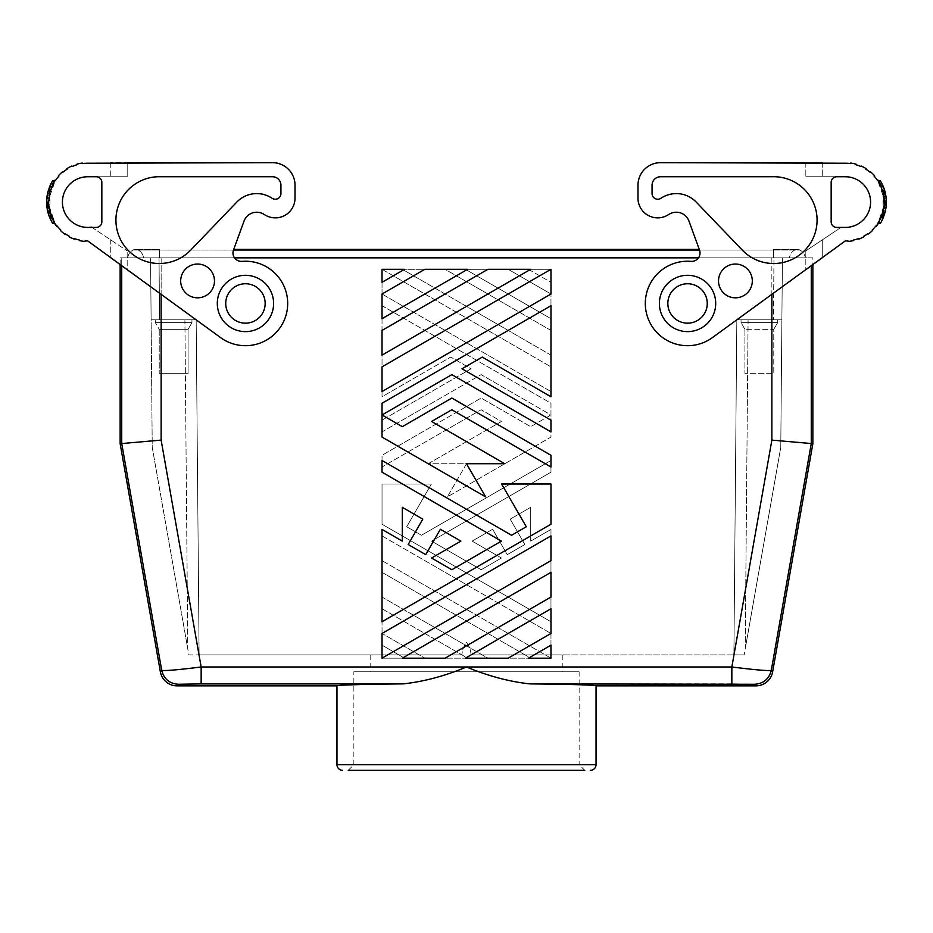 <?xml version="1.0" encoding="UTF-8"?>
<svg xmlns="http://www.w3.org/2000/svg" width="933" height="933" viewBox="0 0 933 933"><rect width="100%" height="100%" fill="white"/><g stroke="black" fill="none" stroke-linecap="round" stroke-linejoin="round"><path stroke-width="0.7" stroke-dasharray="4.67 3.5" d="M781.877 319.797L782.425 257.846L781.877 319.797L736.825 319.797L748.091 319.797L745.222 648.913L780.769 447.292L781.877 319.797L748.091 319.797L745.222 648.913L744.161 654.884L780.769 447.292L781.877 319.797L736.825 319.797L733.898 654.884L744.161 654.884L733.898 654.884L736.825 319.797L733.898 654.884L471.06 654.884C470.722 650.056 469.206 645.916 466.5 642.464C463.794 645.916 462.278 650.056 461.94 654.884C462.278 650.056 463.794 645.916 466.5 642.464C469.206 645.916 470.722 650.056 471.06 654.884L733.898 654.884L736.825 319.797L781.877 319.797M741.047 319.797L777.655 319.797L741.047 319.797L777.655 319.797L741.047 319.797L741.047 322.608L777.655 322.608L777.655 319.797L777.655 322.608L741.047 322.608L759.357 322.608L741.047 322.608L741.047 319.797M188.069 373.293L159.228 373.293L188.069 373.293L159.228 373.293L188.069 373.293L188.069 329.326L188.069 373.293M754.645 684.274C763.556 683.632 769.107 678.979 771.288 670.314C768.465 671.025 755.322 669.917 731.845 666.99L731.845 683.889L754.645 684.274L755.975 685.86M151.123 319.797L184.909 319.797L187.778 648.913L152.231 447.292L151.123 319.797L196.175 319.797L199.102 654.884L196.175 319.797L199.102 654.884L461.94 654.884L188.839 654.884L152.231 447.292L150.575 257.846L159.03 257.846L150.575 257.846L151.123 319.797L196.175 319.797L184.909 319.797L187.778 648.913L188.839 654.884L199.102 654.884L196.175 319.797L151.123 319.797M91.597 227.139L127.18 250.884L91.597 227.139A25.343 25.343 0 0 1 62.534 204.467A25.343 25.343 0 0 1 86.839 176.757L127.18 176.757L127.18 162.669L110.292 162.669L272.483 162.669A22.532 22.532 0 0 1 295.015 185.189A22.532 22.532 0 0 0 272.483 162.669A22.532 22.532 0 0 1 295.015 185.189L295.015 198.146A19.71 19.71 0 0 1 265.135 215.033L263.689 214.158A13.517 13.517 0 0 0 244.014 221.121L233.483 250.044A8.444 8.444 0 0 0 242.09 261.357A8.444 8.444 0 0 1 233.483 250.044L799.943 250.021A10.193 10.193 0 0 1 805.249 257.846L773.434 257.846L805.249 257.846A10.193 10.193 0 0 0 799.943 250.021L159.566 250.021L773.434 250.021L699.505 250.021L688.986 221.121A13.517 13.517 0 0 0 669.311 214.158L667.865 215.033A19.71 19.71 0 0 1 637.985 198.146A19.71 19.71 0 0 0 667.865 215.033A19.71 19.71 0 0 1 637.985 198.146L637.985 185.189A22.532 22.532 0 0 1 660.517 162.669A22.532 22.532 0 0 0 637.985 185.189L637.985 198.146M155.344 319.797L191.953 319.797L155.344 319.797L191.953 319.797L155.344 319.797L155.344 322.608L173.643 322.608L155.344 322.608L173.643 322.608L155.344 322.608L155.344 319.797M667.841 303.458A19.71 19.71 0 0 0 696.671 320.929A19.71 19.71 0 0 0 687.551 283.749A19.71 19.71 0 0 0 667.841 303.458A19.71 19.71 0 0 0 687.551 323.168A19.71 19.71 0 0 0 707.261 303.458A19.71 19.71 0 0 0 687.551 283.749A19.71 19.71 0 0 0 667.841 303.458A19.71 19.71 0 0 0 687.551 323.168A19.71 19.71 0 0 0 707.261 303.458A19.71 19.71 0 0 0 687.551 283.749A19.71 19.71 0 0 0 667.841 303.458A19.71 19.71 0 0 0 687.551 323.168A19.71 19.71 0 0 0 707.261 303.458A19.71 19.71 0 0 0 687.551 283.749A19.71 19.71 0 0 0 667.841 303.458A19.71 19.71 0 0 0 687.551 323.168A19.71 19.71 0 0 0 707.261 303.458A19.71 19.71 0 0 0 687.551 283.749A19.71 19.71 0 0 0 667.841 303.458A19.71 19.71 0 0 0 687.551 323.168A19.71 19.71 0 0 0 707.261 303.458A19.71 19.71 0 0 0 687.551 283.749A19.71 19.71 0 0 0 679.737 321.558A19.71 19.71 0 0 0 707.261 303.458A19.71 19.71 0 0 0 687.551 283.749A19.71 19.71 0 0 0 667.841 303.458M773.434 257.846L127.751 257.846A10.193 10.193 0 0 1 133.057 250.021L159.566 250.021L133.057 250.021A5.633 5.633 0 0 1 138.212 250.021L159.566 250.021L138.212 250.021A10.193 10.193 0 0 1 143.519 257.846L773.434 257.846L773.434 249.391L773.434 257.846M120.147 264.937L120.147 257.846L121.733 257.846L121.733 443.548L120.147 443.688M159.228 329.326L159.228 373.293L159.228 329.326L188.069 329.326L159.228 329.326L173.643 329.326L159.228 329.326L155.344 322.608L159.228 329.326M265.159 303.458A19.71 19.71 0 0 1 231.932 317.803A19.71 19.71 0 0 1 245.449 283.749A19.71 19.71 0 0 1 254.581 320.929A19.71 19.71 0 0 1 225.739 303.458A19.71 19.71 0 0 1 245.449 283.749A19.71 19.71 0 0 1 265.159 303.458A19.71 19.71 0 0 1 245.449 323.168A19.71 19.71 0 0 1 225.739 303.458A19.71 19.71 0 0 1 245.449 283.749A19.71 19.71 0 0 1 265.159 303.458A19.71 19.71 0 0 1 245.449 323.168A19.71 19.71 0 0 1 225.739 303.458A19.71 19.71 0 0 1 245.449 283.749A19.71 19.71 0 0 1 265.159 303.458A19.71 19.71 0 0 1 245.449 323.168A19.71 19.71 0 0 1 225.739 303.458A19.71 19.71 0 0 1 245.449 283.749A19.71 19.71 0 0 1 265.159 303.458A19.71 19.71 0 0 1 245.449 323.168A19.71 19.71 0 0 1 225.739 303.458A19.71 19.71 0 0 1 245.449 283.749A19.71 19.71 0 0 1 265.159 303.458A19.71 19.71 0 0 1 245.449 323.168A19.71 19.71 0 0 1 225.739 303.458A19.71 19.71 0 0 1 245.449 283.749A19.71 19.71 0 0 1 265.159 303.458M120.147 257.846L234.545 257.846M698.455 257.846L771.859 257.846L771.859 294.606M121.733 266.08L121.733 257.846L161.141 257.846L161.141 440.108L121.733 443.548L161.712 670.314C164.535 671.025 177.678 669.917 201.155 666.99L201.155 683.889L178.355 684.274C169.444 683.632 163.893 678.979 161.712 670.314L160.383 671.9M596.035 685.86C594.251 684.997 572.221 684.332 529.944 683.889C509.465 681.708 488.321 676.075 466.5 666.99C444.679 676.075 423.535 681.708 403.056 683.889C360.779 684.332 338.749 684.997 336.965 685.86M161.141 294.606L161.141 257.846L811.267 257.846L771.859 257.846L771.859 440.108L731.845 666.99L201.155 666.99L161.141 440.108M812.853 443.688L771.859 440.108M773.97 257.846L159.03 257.846L782.425 257.846L773.97 257.846L773.434 319.797L773.97 257.846M794.788 250.021A10.193 10.193 0 0 0 789.481 257.846A10.193 10.193 0 0 1 794.788 250.021A5.633 5.633 0 0 1 797.365 249.391A5.633 5.633 0 0 0 794.788 250.021M699.517 250.044L688.986 221.121L699.517 250.044A8.444 8.444 0 0 1 690.91 261.357A8.444 8.444 0 0 0 699.517 250.044A8.444 8.444 0 0 1 690.91 261.357A42.242 42.242 0 0 0 646.872 314.864A42.242 42.242 0 0 0 712.311 337.676L845.24 240.947A38.859 38.859 0 0 0 847.945 240.854L847.992 241.414A39.419 39.419 0 0 0 853.438 240.644L853.322 240.096A38.859 38.859 0 0 0 858.523 238.603L858.722 239.128A39.419 39.419 0 0 0 863.748 236.9L863.48 236.399A38.859 38.859 0 0 0 868.075 233.53L868.413 233.985A39.419 39.419 0 0 0 872.623 230.451L872.227 230.043A38.859 38.859 0 0 0 875.854 226.008L876.309 226.357A39.419 39.419 0 0 0 879.376 221.797L878.886 221.518A38.859 38.859 0 0 1 875.854 226.008A38.859 38.859 0 0 0 878.886 221.518L879.376 221.797A39.419 39.419 0 0 1 876.309 226.357A39.419 39.419 0 0 0 879.376 221.797L878.886 221.518A38.859 38.859 0 0 0 880.88 217.576L877.86 223.209C882.221 216.351 884.286 208.852 884.076 200.735A38.859 38.859 0 0 1 882.676 212.502L881.265 216.643A38.859 38.859 0 0 1 878.886 221.518M690.91 261.357A42.242 42.242 0 0 0 646.872 314.864A42.242 42.242 0 0 0 712.311 337.676A42.242 42.242 0 0 1 646.872 314.864A42.242 42.242 0 0 1 690.91 261.357M812.853 257.846L811.267 257.846L812.853 257.846L812.853 264.937M799.943 250.021A5.633 5.633 0 0 0 797.365 249.391A5.633 5.633 0 0 1 799.943 250.021M759.357 329.326L744.931 329.326L773.772 329.326L773.772 373.293L744.931 373.293L773.772 373.293L744.931 373.293L773.772 373.293L773.772 329.326L759.357 329.326M173.643 329.326L188.069 329.326L173.643 329.326M191.953 322.608L191.953 319.797L191.953 322.608L173.643 322.608L191.953 322.608L173.643 322.608L191.953 322.608L188.069 329.326L191.953 322.608M127.751 257.846A10.193 10.193 0 0 1 133.057 250.021A5.633 5.633 0 0 1 138.212 250.021A10.193 10.193 0 0 1 143.519 257.846L159.566 257.846L159.566 249.391L159.566 257.846L127.751 257.846M759.357 322.608L777.655 322.608L759.357 322.608M744.931 329.326L744.931 373.293L744.931 329.326L741.047 322.608L744.931 329.326M127.18 270.034L220.689 337.676L110.292 257.811L127.18 270.034L127.18 250.884L127.18 270.034M233.483 250.044A8.444 8.444 0 0 0 242.09 261.357A42.242 42.242 0 0 1 286.128 314.864A42.242 42.242 0 0 1 220.689 337.676L87.76 240.947A38.859 38.859 0 0 1 85.055 240.854L85.008 241.414A39.419 39.419 0 0 1 79.562 240.644L79.678 240.096A38.859 38.859 0 0 1 74.477 238.603L74.278 239.128A39.419 39.419 0 0 1 69.252 236.9L69.52 236.399A38.859 38.859 0 0 1 64.925 233.53L64.587 233.985A39.419 39.419 0 0 1 60.377 230.451L60.773 230.043A38.859 38.859 0 0 1 57.146 226.008L56.691 226.357A39.419 39.419 0 0 1 53.624 221.797L53.624 221.797A39.419 39.419 0 0 0 56.691 226.357A39.419 39.419 0 0 1 53.624 221.797L55.14 223.209C46.895 209.132 46.895 195.044 55.14 180.967L49.099 198.146L48.924 203.219C48.749 195.172 50.825 187.755 55.14 180.967C50.347 188.548 48.329 196.805 49.076 205.75L49.892 210.811L50.102 192.513A38.859 38.859 0 0 0 48.901 202.088L49.204 197.306C48.154 206.636 50.137 215.266 55.14 223.209C50.032 215.08 48.073 206.263 49.274 196.735A38.859 38.859 0 0 1 52.376 186.04C47.012 198.892 47.933 211.29 55.14 223.209L50.324 212.502A38.859 38.859 0 0 1 48.901 201.808C48.901 209.54 50.988 216.678 55.14 223.209C48.889 213.086 47.361 202.286 50.569 190.822L49.904 193.306A38.859 38.859 0 0 1 55.14 180.967C50.347 188.548 48.329 196.805 49.076 205.75L54.79 222.649L52.376 218.135L49.076 205.75C48.329 196.805 50.347 188.548 55.14 180.967C50.277 188.676 48.259 197.073 49.111 206.146A38.859 38.859 0 0 0 50.055 211.488L49.507 211.628A39.419 39.419 0 0 0 51.21 216.853L51.735 216.643A38.859 38.859 0 0 0 57.146 226.008A38.859 38.859 0 0 1 54.114 221.518M110.292 239.618L110.292 257.811L110.292 239.618M242.09 261.357A42.242 42.242 0 0 1 286.128 314.864A42.242 42.242 0 0 1 220.689 337.676A42.242 42.242 0 0 0 286.128 314.864A42.242 42.242 0 0 0 242.09 261.357M96.204 176.745A5.633 5.633 0 0 1 101.837 182.378L101.837 221.797A5.633 5.633 0 0 1 96.204 227.43L87.76 227.43L96.204 227.43A5.633 5.633 0 0 0 101.837 221.797L101.837 182.378A5.633 5.633 0 0 0 96.204 176.745L87.76 176.745A25.343 25.343 0 0 0 62.418 202.088A25.343 25.343 0 0 0 87.76 227.43L96.204 227.43A5.633 5.633 0 0 0 101.837 221.797L101.837 182.378A5.633 5.633 0 0 0 96.204 176.745L87.76 176.745L96.204 176.745M161.246 176.745A43.408 43.408 0 0 0 119.027 236.236A43.408 43.408 0 0 0 190.635 250.172L236.807 202.076A27.593 27.593 0 0 1 272.074 198.262A5.691 5.691 0 0 0 280.938 193.539L280.938 185.189A8.444 8.444 0 0 0 272.483 176.745L157.409 176.745A43.408 43.408 0 0 0 119.786 238.008A43.408 43.408 0 0 0 190.635 250.172A43.408 43.408 0 0 1 119.027 236.236A43.408 43.408 0 0 1 161.246 176.745M180.687 280.938A16.899 16.899 0 0 0 197.586 297.825A16.899 16.899 0 0 0 214.473 280.938A16.899 16.899 0 0 0 197.586 264.039A16.899 16.899 0 0 0 180.687 280.938A16.899 16.899 0 0 0 197.586 297.825A16.899 16.899 0 0 0 214.473 280.938A16.899 16.899 0 0 0 197.586 264.039A16.899 16.899 0 0 0 180.687 280.938A16.899 16.899 0 0 0 197.586 297.825A16.899 16.899 0 0 0 214.473 280.938A16.899 16.899 0 0 0 197.586 264.039A16.899 16.899 0 0 0 180.687 280.938M295.015 198.146A19.71 19.71 0 0 1 265.135 215.033A19.71 19.71 0 0 0 295.015 198.146L295.015 185.189M48.551 206.205L49.111 206.146A38.859 38.859 0 0 1 48.924 200.735L48.364 200.712A39.419 39.419 0 0 0 48.551 206.205A39.419 39.419 0 0 1 48.364 200.712A39.419 39.419 0 0 0 48.551 206.205M272.483 162.669L87.76 163.228A38.859 38.859 0 0 0 82.349 163.602L82.279 163.053A39.419 39.419 0 0 0 76.891 164.196L77.054 164.733A38.859 38.859 0 0 0 71.958 166.587L71.724 166.074A39.419 39.419 0 0 0 66.873 168.651L67.164 169.13A38.859 38.859 0 0 0 62.779 172.325L62.418 171.894A39.419 39.419 0 0 0 58.464 175.707L58.884 176.08A38.859 38.859 0 0 0 55.548 180.361L55.548 180.361A38.859 38.859 0 0 0 50.802 190.075L50.265 189.9A39.419 39.419 0 0 0 48.936 195.242L49.496 195.335A38.859 38.859 0 0 0 49.111 206.146M52.831 185.049L52.33 184.804A39.419 39.419 0 0 1 55.082 180.046A39.419 39.419 0 0 0 52.33 184.804A39.419 39.419 0 0 1 55.082 180.046L55.548 180.361A38.859 38.859 0 0 0 52.831 185.049M273.614 303.458A28.153 28.153 0 0 1 245.449 331.623A28.153 28.153 0 0 1 217.296 303.458A28.153 28.153 0 0 1 245.449 275.305A28.153 28.153 0 0 1 273.614 303.458A28.153 28.153 0 0 1 245.449 331.623A28.153 28.153 0 0 1 217.296 303.458A28.153 28.153 0 0 1 245.449 275.305A28.153 28.153 0 0 1 273.614 303.458A28.153 28.153 0 0 0 245.449 275.305A28.153 28.153 0 0 0 217.296 303.458A28.153 28.153 0 0 0 245.449 331.623A28.153 28.153 0 0 0 273.614 303.458M87.76 176.745A25.343 25.343 0 0 0 62.418 202.088A25.343 25.343 0 0 0 87.76 227.43A25.343 25.343 0 0 1 62.418 202.088A25.343 25.343 0 0 1 87.76 176.745M272.074 198.262A27.593 27.593 0 0 0 236.807 202.076A27.593 27.593 0 0 1 272.074 198.262A5.691 5.691 0 0 0 280.938 193.539L280.938 185.189L280.938 193.539A5.691 5.691 0 0 1 272.074 198.262M280.938 185.189A8.444 8.444 0 0 0 272.483 176.745A8.444 8.444 0 0 1 280.938 185.189M50.055 211.488L50.055 211.488A38.859 38.859 0 0 0 51.735 216.643L51.735 216.643A38.859 38.859 0 0 1 50.055 211.488A38.859 38.859 0 0 0 51.735 216.643M47.781 192.513A41.11 41.11 0 0 0 46.65 202.088L46.93 197.306C45.939 206.543 47.793 215.185 52.493 223.209C44.761 209.132 44.761 195.044 52.493 180.967C47.991 188.629 46.102 196.886 46.813 205.75L52.155 222.649L49.915 218.135L52.376 218.135C47.012 205.283 47.933 192.886 55.14 180.967L52.12 186.6L55.14 180.967C47.933 192.886 47.012 205.283 52.376 218.135L49.076 205.75L49.892 193.353C47.63 204.012 49.379 213.96 55.14 223.209L52.376 218.135L49.915 218.135L46.813 205.75L47.583 210.811L49.892 210.811L47.583 210.811L47.781 192.513L50.102 192.513M50.802 190.075A38.859 38.859 0 0 0 49.496 195.335A38.859 38.859 0 0 1 50.802 190.075L50.324 191.673A38.859 38.859 0 0 0 48.901 202.368C48.901 194.624 50.988 187.498 55.14 180.967A38.859 38.859 0 0 0 52.12 186.6M52.12 217.576A38.859 38.859 0 0 0 55.14 223.209L52.12 217.576L49.682 217.576L52.493 223.209L55.14 223.209L52.493 223.209C47.688 214.998 45.869 206.181 47 196.735L49.274 196.735M47 196.735A41.11 41.11 0 0 1 49.915 186.04C44.877 198.834 45.74 211.22 52.493 223.209C46.627 212.992 45.204 202.204 48.224 190.822L47.595 193.306A41.11 41.11 0 0 1 52.493 180.967L55.14 180.967L52.493 180.967C47.991 188.629 46.102 196.886 46.813 205.75C46.102 196.886 47.991 188.629 52.493 180.967L46.837 198.146L46.662 203.219C46.498 195.242 48.446 187.836 52.493 180.967L55.14 180.967L52.493 180.967C48.598 187.568 46.65 194.705 46.65 202.368C46.65 194.705 48.598 187.568 52.493 180.967L55.14 180.967L52.493 180.967L49.682 186.6L52.493 180.967L55.14 180.967L52.493 180.967C45.74 192.944 44.877 205.342 49.915 218.135C44.877 205.342 45.74 192.944 52.493 180.967L54.476 180.967M46.65 202.088L48.901 202.088M46.93 197.306L49.204 197.306M46.837 198.146L49.099 198.146M46.662 203.219L48.924 203.219M47.583 193.353C45.449 203.93 47.082 213.879 52.493 223.209L47.991 212.502A41.11 41.11 0 0 1 46.65 201.808C46.65 209.47 48.598 216.608 52.493 223.209L49.321 216.678L46.813 205.75L49.076 205.75L46.813 205.75L49.076 205.75L46.813 205.75L47.583 193.353L49.892 193.353M52.155 222.649L54.79 222.649L52.155 222.649M49.915 186.04L52.376 186.04M54.476 223.209L52.493 223.209A41.11 41.11 0 0 1 49.682 217.576M47.991 212.502L50.324 212.502M46.65 201.808L48.901 201.808M49.741 191.673L50.324 191.673M47.595 193.306L49.904 193.306M49.461 187.136L51.898 187.136M48.224 190.822L50.569 190.822M52.493 223.209L55.14 223.209L52.493 223.209M46.673 203.499L48.924 203.499M47.175 208.619L49.461 208.619M47.933 212.281L50.265 212.281M49.321 216.678L51.747 216.678M48.131 213.016L50.475 213.016M49.915 218.135L52.376 218.135M49.507 211.628A39.419 39.419 0 0 0 51.21 216.853A39.419 39.419 0 0 1 49.507 211.628M48.936 195.242L48.936 195.242A39.419 39.419 0 0 1 50.265 189.9A39.419 39.419 0 0 0 48.936 195.242M110.292 162.669L110.292 176.757L127.18 176.757L110.292 176.757L110.292 162.669M86.839 176.757L127.18 176.757L127.18 162.669M244.014 221.121A13.517 13.517 0 0 1 263.689 214.158L265.135 215.033M841.403 227.139A25.343 25.343 0 0 0 870.466 204.467A25.343 25.343 0 0 0 846.161 176.757L805.82 176.757L846.161 176.757A25.343 25.343 0 0 1 870.466 204.467A25.343 25.343 0 0 1 841.403 227.139L805.82 250.884L822.708 239.618L822.708 257.811L805.82 270.034L822.708 257.811L822.708 239.618L805.82 250.884L841.403 227.139M669.311 214.158A13.517 13.517 0 0 1 688.986 221.121A13.517 13.517 0 0 0 669.311 214.158L667.865 215.033M805.82 162.669L805.82 176.757L805.82 162.669L822.708 162.669L660.517 162.669L845.24 163.228A38.859 38.859 0 0 1 850.651 163.602L850.721 163.053A39.419 39.419 0 0 1 856.109 164.196L855.946 164.733A38.859 38.859 0 0 1 861.042 166.587L861.276 166.074A39.419 39.419 0 0 1 866.127 168.651L865.836 169.13A38.859 38.859 0 0 1 870.221 172.325L870.582 171.894A39.419 39.419 0 0 1 874.536 175.707L874.116 176.08A38.859 38.859 0 0 1 880.169 185.049L877.86 180.967C882.968 189.096 884.927 197.913 883.726 207.441A38.859 38.859 0 0 1 880.624 218.135C885.988 205.283 885.067 192.886 877.86 180.967L882.676 191.673A38.859 38.859 0 0 1 884.099 202.368C884.099 194.624 882.012 187.498 877.86 180.967A38.859 38.859 0 0 1 883.096 193.306L882.431 190.822C885.639 202.286 884.111 213.086 877.86 223.209L880.88 217.576M880.624 186.04A38.859 38.859 0 0 1 883.889 206.146L883.889 206.146A38.859 38.859 0 0 0 884.099 201.808C884.099 209.54 882.012 216.678 877.86 223.209L881.253 216.678L883.539 208.619L884.076 203.499L883.108 210.811L883.924 205.75L883.108 193.353C885.37 204.012 883.621 213.96 877.86 223.209C885.067 211.29 885.988 198.892 880.624 186.04C885.988 198.892 885.067 211.29 877.86 223.209C886.105 209.132 886.105 195.044 877.86 180.967A38.859 38.859 0 0 1 880.88 186.6L877.86 180.967L883.901 198.146L884.076 203.219C884.251 195.172 882.175 187.755 877.86 180.967C882.653 188.548 884.671 196.805 883.924 205.75L883.108 210.811L882.898 192.513A38.859 38.859 0 0 1 884.099 202.088L883.796 197.306C884.846 206.636 882.863 215.266 877.86 223.209L880.507 223.209C884.402 216.608 886.35 209.47 886.35 201.808C886.35 209.47 884.402 216.608 880.507 223.209L877.86 223.209L880.507 223.209L883.318 217.576L880.507 223.209L878.524 223.209M884.099 202.368L886.35 202.368C886.35 194.705 884.402 187.568 880.507 180.967C885.009 188.629 886.898 196.886 886.187 205.75L880.845 222.649L883.085 218.135C888.123 205.342 887.26 192.944 880.507 180.967C888.239 195.044 888.239 209.132 880.507 223.209C887.26 211.22 888.123 198.834 883.085 186.04C888.123 198.834 887.26 211.22 880.507 223.209L884.869 213.016L883.679 216.678L886.327 203.499L885.417 210.811L886.187 205.75L883.924 205.75L878.21 222.649L880.624 218.135L883.924 205.75C884.671 196.805 882.653 188.548 877.86 180.967C882.653 188.548 884.671 196.805 883.924 205.75L886.187 205.75L885.417 193.353L883.108 193.353M882.945 211.488L882.945 211.488A38.859 38.859 0 0 1 881.265 216.643L881.265 216.643A38.859 38.859 0 0 0 882.945 211.488L883.493 211.628A39.419 39.419 0 0 1 881.79 216.853L881.265 216.643M880.169 185.049L880.67 184.804A39.419 39.419 0 0 0 877.918 180.046A39.419 39.419 0 0 1 880.67 184.804A39.419 39.419 0 0 0 877.918 180.046L877.452 180.361A38.859 38.859 0 0 1 883.504 195.335L883.504 195.335A38.859 38.859 0 0 0 882.198 190.075L882.735 189.9A39.419 39.419 0 0 1 884.064 195.242L883.504 195.335M885.417 193.353C887.551 203.93 885.918 213.879 880.507 223.209C886.373 212.992 887.796 202.204 884.776 190.822L885.405 193.306A41.11 41.11 0 0 0 880.507 180.967L877.86 180.967L880.507 180.967C885.312 189.177 887.131 197.994 886 207.441L883.726 207.441M880.88 186.6L883.318 186.6L880.507 180.967C885.009 188.629 886.898 196.886 886.187 205.75L883.085 218.135L880.624 218.135L883.085 218.135A41.11 41.11 0 0 0 886 207.441M883.259 212.502L882.676 212.502M883.318 186.6A41.11 41.11 0 0 0 880.507 180.967L877.86 180.967L880.507 180.967L885.009 191.673L882.676 191.673M886.35 202.368A41.11 41.11 0 0 0 885.009 191.673M878.524 180.967L880.507 180.967L877.86 180.967L880.507 180.967L877.86 180.967L880.507 180.967L877.86 180.967L880.507 180.967L877.86 180.967L880.507 180.967L886.163 198.146L886.338 203.219C886.502 195.242 884.554 187.836 880.507 180.967C885.009 188.629 886.898 196.886 886.187 205.75L885.417 210.811L885.219 192.513A41.11 41.11 0 0 1 886.35 202.088L886.07 197.306C887.061 206.543 885.207 215.185 880.507 223.209L877.86 223.209M885.405 193.306L883.096 193.306M883.539 187.136L881.102 187.136M884.776 190.822L882.431 190.822M885.417 210.811L883.108 210.811L885.417 210.811M886.327 203.499L884.076 203.499M885.825 208.619L883.539 208.619M885.067 212.281L882.735 212.281M883.679 216.678L881.253 216.678M884.869 213.016L882.525 213.016M885.219 192.513L882.898 192.513M886.35 202.088L884.099 202.088M886.07 197.306L883.796 197.306M886.163 198.146L883.901 198.146M886.338 203.219L884.076 203.219M880.845 222.649L878.21 222.649L880.845 222.649M886.187 205.75L883.924 205.75L886.187 205.75M883.493 211.628A39.419 39.419 0 0 1 881.79 216.853A39.419 39.419 0 0 0 883.493 211.628M884.076 200.735L884.636 200.712A39.419 39.419 0 0 1 884.449 206.205L883.889 206.146M884.636 200.712A39.419 39.419 0 0 1 884.449 206.205A39.419 39.419 0 0 0 884.636 200.712M882.198 190.075L882.735 189.9A39.419 39.419 0 0 1 884.064 195.242A39.419 39.419 0 0 0 882.735 189.9L882.198 190.075M822.708 162.669L822.708 176.757L822.708 162.669M752.313 280.938A16.899 16.899 0 0 1 735.414 297.825A16.899 16.899 0 0 1 718.527 280.938A16.899 16.899 0 0 1 735.414 264.039A16.899 16.899 0 0 1 752.313 280.938A16.899 16.899 0 0 1 735.414 297.825A16.899 16.899 0 0 1 718.527 280.938A16.899 16.899 0 0 1 735.414 264.039A16.899 16.899 0 0 1 752.313 280.938A16.899 16.899 0 0 1 735.414 297.825A16.899 16.899 0 0 1 718.527 280.938A16.899 16.899 0 0 1 735.414 264.039A16.899 16.899 0 0 1 752.313 280.938M845.24 176.745A25.343 25.343 0 0 1 870.582 202.088A25.343 25.343 0 0 1 845.24 227.43L836.796 227.43A5.633 5.633 0 0 1 831.163 221.797A5.633 5.633 0 0 0 836.796 227.43A5.633 5.633 0 0 1 831.163 221.797L831.163 182.378A5.633 5.633 0 0 1 836.796 176.745A5.633 5.633 0 0 0 831.163 182.378A5.633 5.633 0 0 1 836.796 176.745L845.24 176.745A25.343 25.343 0 0 1 870.582 202.088A25.343 25.343 0 0 1 845.24 227.43A25.343 25.343 0 0 0 870.582 202.088A25.343 25.343 0 0 0 845.24 176.745M660.926 198.262A27.593 27.593 0 0 1 696.193 202.076L742.365 250.172A43.408 43.408 0 0 0 813.973 236.236A43.408 43.408 0 0 0 771.754 176.745L775.591 176.745A43.408 43.408 0 0 1 813.214 238.008A43.408 43.408 0 0 1 742.365 250.172A43.408 43.408 0 0 0 813.214 238.008A43.408 43.408 0 0 0 775.591 176.745L660.517 176.745A8.444 8.444 0 0 0 652.062 185.189L652.062 193.539L652.062 185.189A8.444 8.444 0 0 1 660.517 176.745A8.444 8.444 0 0 0 652.062 185.189L652.062 193.539A5.691 5.691 0 0 0 660.926 198.262A27.593 27.593 0 0 1 696.193 202.076A27.593 27.593 0 0 0 660.926 198.262A5.691 5.691 0 0 1 652.062 193.539A5.691 5.691 0 0 0 660.926 198.262M659.386 303.458A28.153 28.153 0 0 0 687.551 331.623A28.153 28.153 0 0 0 715.704 303.458A28.153 28.153 0 0 0 687.551 275.305A28.153 28.153 0 0 0 659.386 303.458A28.153 28.153 0 0 1 687.551 275.305A28.153 28.153 0 0 1 715.704 303.458A28.153 28.153 0 0 1 687.551 331.623A28.153 28.153 0 0 1 659.386 303.458A28.153 28.153 0 0 1 687.551 275.305A28.153 28.153 0 0 1 715.704 303.458A28.153 28.153 0 0 1 687.551 331.623A28.153 28.153 0 0 1 659.386 303.458M660.517 162.669A22.532 22.532 0 0 0 637.985 185.189M466.5 671.783L370.763 671.783L466.5 671.783M471.06 654.884L562.237 654.884L471.06 654.884M382.029 572.337L530.702 658.173L487.901 658.173L382.029 597.05L382.029 572.337L530.702 658.173L487.901 658.173L382.029 597.05L382.029 572.337M550.971 472.191L431.582 541.117L481.148 569.736L501.418 558.027L472.133 541.117L492.636 529.279L507.284 554.645L524.836 544.51L510.199 519.145L530.702 507.307L530.702 541.117L550.971 529.419L550.971 621.763L382.029 524.218L382.029 484.005L431.384 484.005L406.706 526.76L421.448 535.274L550.971 460.482L550.971 472.191L431.582 541.117L481.148 569.736L501.418 558.027L472.133 541.117L492.636 529.279L507.284 554.645L524.836 544.51L510.199 519.145L530.702 507.307L530.702 541.117L550.971 529.419L550.971 621.763L382.029 524.218L382.029 484.005L431.384 484.005L406.706 526.76L421.448 535.274L550.971 460.482L550.971 472.191M382.029 633.46L382.029 608.759L467.631 658.173L424.83 658.173L382.029 633.46L382.029 658.173L382.029 645.17L404.549 658.173L382.029 658.173L550.971 560.628L550.971 535.915L382.029 633.46L382.029 608.759L467.631 658.173L424.83 658.173L382.029 633.46M382.029 560.628L382.029 535.915L550.971 633.46L550.971 658.173L382.029 560.628L382.029 535.915L550.971 633.46L550.971 608.759L465.369 658.173L508.17 658.173L550.971 633.46L550.971 658.173L550.971 645.17L528.451 658.173L550.971 658.173L382.029 560.628M550.971 318.713L465.369 269.299L508.17 269.299L550.971 294.012L550.971 318.713L465.369 269.299L508.17 269.299L550.971 294.012L550.971 269.299L550.971 282.302L528.451 269.299L550.971 269.299L382.029 366.844L382.029 391.557L550.971 294.012L550.971 318.713M550.971 330.422L550.971 355.135L402.298 269.299L445.099 269.299L550.971 330.422L550.971 355.135L402.298 269.299L445.099 269.299L550.971 330.422M428.2 463.736L501.418 421.471L481.148 409.762L382.029 466.99L382.029 455.281L481.148 398.053L530.702 426.673L549.852 415.617L549.852 414.31L481.148 374.646L382.029 431.874L382.029 420.165L471.002 368.792L450.732 357.082L382.029 396.758L382.029 305.709L550.971 403.254L550.971 437.076L447.35 496.904L466.5 463.736L428.2 463.736L501.418 421.471L481.148 409.762L382.029 466.99L382.029 455.281L481.148 398.053L530.702 426.673L549.852 415.617L549.852 414.31L481.148 374.646L382.029 431.874L382.029 420.165L471.002 368.792L450.732 357.082L382.029 396.758L382.029 305.709L550.971 403.254L550.971 437.076L447.35 496.904L466.5 463.736L428.2 463.736M382.029 294.012L382.029 269.299L550.971 366.844L550.971 391.557L382.029 294.012L382.029 318.713L467.631 269.299L424.83 269.299L382.029 294.012L382.029 269.299L382.029 282.302L404.549 269.299L382.029 269.299L550.971 366.844L550.971 391.557L382.029 294.012M353.864 671.783L579.136 671.783L353.864 671.783L353.864 764.698L579.136 764.698L579.136 671.783M584.769 770.331L348.231 770.331L353.864 764.698L579.136 764.698L584.769 770.331M550.971 572.337L402.298 658.173L445.099 658.173L550.971 597.05L550.971 572.337M526.294 526.76L511.552 535.274L382.029 460.482L382.029 472.191L501.418 541.117L451.852 569.736L431.582 558.027L460.867 541.117L440.364 529.279L425.716 554.645L408.164 544.51L422.801 519.145L402.298 507.307L402.298 541.117L382.029 529.419L382.029 621.763L550.971 524.218L550.971 484.005L501.616 484.005L526.294 526.76M487.901 269.299L382.029 330.422L382.029 355.135L530.702 269.299L487.901 269.299M431.582 421.471L451.852 409.762L550.971 466.99L550.971 455.281L451.852 398.053L402.298 426.673L383.148 415.617L383.148 414.31L451.852 374.646L550.971 431.874L550.971 420.165L461.998 368.792L482.268 357.082L550.971 396.758L550.971 305.709L382.029 403.254L382.029 437.076L485.65 496.904L466.5 463.736L504.8 463.736L431.582 421.471M382.029 658.173L382.029 645.17L404.549 658.173L382.029 658.173M528.451 269.299L550.971 269.299L550.971 282.302L528.451 269.299M811.267 266.08L811.267 443.548L771.288 670.314L772.617 671.9M138.212 250.021A10.193 10.193 0 0 1 143.519 257.846A10.193 10.193 0 0 0 138.212 250.021A5.633 5.633 0 0 0 135.635 249.391A5.633 5.633 0 0 1 138.212 250.021M731.845 683.889L529.944 683.889M159.03 257.846L159.566 319.797L159.03 257.846M178.355 684.274L177.025 685.86M133.057 250.021A5.633 5.633 0 0 1 135.635 249.391A5.633 5.633 0 0 0 133.057 250.021M159.566 250.021L159.566 249.391L159.566 250.021M773.434 250.021L773.434 249.391L773.434 250.021M805.82 250.884L805.82 270.034L805.82 250.884M403.056 683.889L201.155 683.889M596.035 764.698L336.965 764.698M233.728 249.391L699.272 249.391M773.434 249.391L797.365 249.391L773.434 249.391M159.566 249.391L135.635 249.391L159.566 249.391M370.763 654.884L370.763 671.783M773.772 329.326L777.655 322.608L773.772 329.326M562.237 654.884L562.237 671.783"/><path stroke-width="1.4" d="M811.267 266.08L811.267 443.548L812.853 443.688L772.617 671.9A16.899 16.899 50 0 1 755.975 685.86L596.035 685.86C594.251 684.997 572.221 684.332 529.944 683.889L754.645 684.274C763.556 683.632 769.107 678.979 771.288 670.314C768.465 671.025 755.322 669.917 731.845 666.99L731.845 683.889M120.147 264.937L120.147 443.688L160.383 671.9A16.899 16.899 130 0 0 177.025 685.86L336.965 685.86C338.749 684.997 360.779 684.332 403.056 683.889C423.535 681.708 444.679 676.075 466.5 666.99C488.321 676.075 509.465 681.708 529.944 683.889M265.159 303.458A19.71 19.71 0 0 1 234.183 319.634A19.71 19.71 0 0 1 245.449 283.749A19.71 19.71 0 0 1 265.159 303.458M667.841 303.458A19.71 19.71 0 0 0 696.671 320.929A19.71 19.71 0 0 0 687.551 283.749A19.71 19.71 0 0 0 667.841 303.458M120.147 443.688L161.141 440.108L201.155 666.99L201.155 683.889L178.355 684.274C169.444 683.632 163.893 678.979 161.712 670.314C164.535 671.025 177.678 669.917 201.155 666.99L731.845 666.99L771.859 440.108L811.267 443.548L771.288 670.314L772.617 671.9M422.801 519.145L402.298 507.307L402.298 541.117L382.029 529.419L382.029 621.763L550.971 524.218L550.971 484.005L501.616 484.005L526.294 526.76L511.552 535.274L382.029 460.482L382.029 472.191L501.418 541.117L451.852 569.736L431.582 558.027L460.867 541.117L440.364 529.279L425.716 554.645L408.164 544.51L422.801 519.145M550.971 560.628L550.971 535.915L382.029 633.46L382.029 658.173L550.971 560.628M550.971 633.46L550.971 608.759L465.369 658.173L508.17 658.173L550.971 633.46M550.971 597.05L550.971 572.337L402.298 658.173L445.099 658.173L550.971 597.05M382.029 282.302L404.549 269.299L382.029 269.299L382.029 282.302M550.971 658.173L550.971 645.17L528.451 658.173L550.971 658.173M550.971 466.99L550.971 455.281L451.852 398.053L402.298 426.673L383.148 415.617L383.148 414.31L451.852 374.646L550.971 431.874L550.971 420.165L461.998 368.792L482.268 357.082L550.971 396.758L550.971 305.709L382.029 403.254L382.029 437.076L485.65 496.904L466.5 463.736L504.8 463.736L431.582 421.471L451.852 409.762L550.971 466.99M382.029 366.844L382.029 391.557L550.971 294.012L550.971 269.299L382.029 366.844M382.029 318.713L467.631 269.299L424.83 269.299L382.029 294.012L382.029 318.713M487.901 269.299L382.029 330.422L382.029 355.135L530.702 269.299L487.901 269.299M234.545 257.846L698.455 257.846M669.311 214.158L667.865 215.033L669.311 214.158A13.517 13.517 0 0 1 688.986 221.121L699.517 250.044L233.495 250.021L244.014 221.121A13.517 13.517 0 0 1 263.689 214.158L265.135 215.033A19.71 19.71 0 0 0 295.015 198.146L295.015 185.189L295.015 198.146M812.853 264.937L812.853 443.688M91.597 227.139A25.343 25.343 0 0 1 62.534 204.467A25.343 25.343 0 0 1 86.839 176.757M127.18 162.669L272.483 162.669L87.76 163.228A38.859 38.859 0 0 0 82.349 163.602L82.279 163.053A39.419 39.419 0 0 0 76.891 164.196L77.054 164.733A38.859 38.859 0 0 0 71.958 166.587L71.724 166.074A39.419 39.419 0 0 0 66.873 168.651L67.164 169.13A38.859 38.859 0 0 0 62.779 172.325L62.418 171.894A39.419 39.419 0 0 0 58.464 175.707L58.884 176.08A38.859 38.859 0 0 0 55.548 180.361L55.082 180.046A39.419 39.419 0 0 0 52.33 184.804L52.831 185.049A38.859 38.859 0 0 0 50.802 190.075L50.265 189.9A39.419 39.419 0 0 0 48.936 195.242L49.496 195.335A38.859 38.859 0 0 0 48.924 200.735L48.364 200.712A39.419 39.419 0 0 0 48.551 206.205L49.274 207.441A38.859 38.859 0 0 0 50.055 211.488L49.507 211.628A39.419 39.419 0 0 0 51.21 216.853L51.735 216.643A38.859 38.859 0 0 0 52.376 218.135L53.624 221.797A39.419 39.419 0 0 0 56.691 226.357L57.146 226.008A38.859 38.859 0 0 0 60.773 230.043L60.377 230.451A39.419 39.419 0 0 0 64.587 233.985L64.925 233.53A38.859 38.859 0 0 0 69.52 236.399L69.252 236.9A39.419 39.419 0 0 0 74.278 239.128L74.477 238.603A38.859 38.859 0 0 0 79.678 240.096L79.562 240.644A39.419 39.419 0 0 0 85.008 241.414L85.055 240.854A38.859 38.859 0 0 0 87.76 240.947L220.689 337.676A42.242 42.242 0 0 0 286.128 314.864A42.242 42.242 0 0 0 242.09 261.357A8.444 8.444 0 0 1 233.483 250.044M52.376 218.135L49.915 218.135A41.11 41.11 0 0 1 47 207.441L46.65 202.368A41.11 41.11 0 0 1 47.991 191.673L49.682 186.6L52.12 186.6L50.802 190.075M51.735 216.643A38.859 38.859 0 0 0 54.114 221.518M49.111 206.146A38.859 38.859 0 0 0 50.055 211.488M47 207.441L49.274 207.441M46.65 202.368L48.341 202.368M47.991 191.673L49.741 191.673M49.915 218.135L52.493 223.209L54.476 223.209M49.682 186.6A41.11 41.11 0 0 1 52.493 180.967L54.476 180.967M244.014 221.121A13.517 13.517 0 0 1 263.689 214.158L265.135 215.033M180.687 280.938A16.899 16.899 0 0 0 197.586 297.825A16.899 16.899 0 0 0 214.473 280.938A16.899 16.899 0 0 0 197.586 264.039A16.899 16.899 0 0 0 180.687 280.938M101.837 182.378L101.837 221.797A5.633 5.633 0 0 1 96.204 227.43L87.76 227.43A25.343 25.343 0 0 1 62.418 202.088A25.343 25.343 0 0 1 87.76 176.745L96.204 176.745A5.633 5.633 0 0 1 101.837 182.378M272.074 198.262A27.593 27.593 0 0 0 236.807 202.076L190.635 250.172A43.408 43.408 0 0 1 119.786 238.008A43.408 43.408 0 0 1 157.409 176.745L272.483 176.745A8.444 8.444 0 0 1 280.938 185.189L280.938 193.539A5.691 5.691 0 0 1 272.074 198.262M272.483 162.669A22.532 22.532 0 0 1 295.015 185.189M217.296 303.458A28.153 28.153 0 0 0 245.449 331.623A28.153 28.153 0 0 0 273.614 303.458A28.153 28.153 0 0 0 245.449 275.305A28.153 28.153 0 0 0 217.296 303.458M805.82 162.669L660.517 162.669L845.24 163.228A38.859 38.859 0 0 1 850.651 163.602L850.721 163.053A39.419 39.419 0 0 1 856.109 164.196L855.946 164.733A38.859 38.859 0 0 1 861.042 166.587L861.276 166.074A39.419 39.419 0 0 1 866.127 168.651L865.836 169.13A38.859 38.859 0 0 1 870.221 172.325L870.582 171.894A39.419 39.419 0 0 1 874.536 175.707L874.116 176.08A38.859 38.859 0 0 1 877.452 180.361L877.918 180.046A39.419 39.419 0 0 1 880.67 184.804L880.169 185.049A38.859 38.859 0 0 1 882.198 190.075L882.735 189.9A39.419 39.419 0 0 1 884.064 195.242L883.504 195.335A38.859 38.859 0 0 1 883.726 196.735L884.636 200.712A39.419 39.419 0 0 1 884.449 206.205L883.889 206.146A38.859 38.859 0 0 1 882.945 211.488L883.493 211.628A39.419 39.419 0 0 1 881.79 216.853L881.265 216.643A38.859 38.859 0 0 1 877.86 223.209M660.517 162.669A22.532 22.532 0 0 0 637.985 185.189L637.985 198.146A19.71 19.71 0 0 0 667.865 215.033M699.517 250.044A8.444 8.444 0 0 1 690.91 261.357A42.242 42.242 0 0 0 646.872 314.864A42.242 42.242 0 0 0 712.311 337.676L845.24 240.947A38.859 38.859 0 0 0 847.945 240.854L847.992 241.414A39.419 39.419 0 0 0 853.438 240.644L853.322 240.096A38.859 38.859 0 0 0 858.523 238.603L858.722 239.128A39.419 39.419 0 0 0 863.748 236.9L863.48 236.399A38.859 38.859 0 0 0 868.075 233.53L868.413 233.985A39.419 39.419 0 0 0 872.623 230.451L872.227 230.043A38.859 38.859 0 0 0 875.854 226.008L876.309 226.357A39.419 39.419 0 0 0 879.376 221.797L878.886 221.518M878.524 223.209L880.507 223.209A41.11 41.11 0 0 0 883.318 217.576L880.88 217.576L881.265 216.643M883.318 217.576L885.009 212.502A41.11 41.11 0 0 0 886.35 201.808L886 196.735A41.11 41.11 0 0 0 883.085 186.04L880.624 186.04L880.169 185.049M883.504 195.335A38.859 38.859 0 0 1 884.076 200.735M883.889 206.146A38.859 38.859 0 0 1 882.945 211.488M886 196.735L883.726 196.735M885.009 212.502L883.259 212.502M886.35 201.808L884.659 201.808M883.085 186.04L880.507 180.967L878.524 180.967M752.313 280.938A16.899 16.899 0 0 1 735.414 297.825A16.899 16.899 0 0 1 718.527 280.938A16.899 16.899 0 0 1 735.414 264.039A16.899 16.899 0 0 1 752.313 280.938M836.796 176.745A5.633 5.633 0 0 0 831.163 182.378L831.163 221.797A5.633 5.633 0 0 0 836.796 227.43L845.24 227.43A25.343 25.343 0 0 0 870.582 202.088A25.343 25.343 0 0 0 845.24 176.745L836.796 176.745M771.754 176.745A43.408 43.408 0 0 1 813.973 236.236A43.408 43.408 0 0 1 742.365 250.172L696.193 202.076A27.593 27.593 0 0 0 660.926 198.262A5.691 5.691 0 0 1 652.062 193.539L652.062 185.189A8.444 8.444 0 0 1 660.517 176.745L771.754 176.745M637.985 185.189L637.985 198.146M659.386 303.458A28.153 28.153 0 0 0 687.551 331.623A28.153 28.153 0 0 0 715.704 303.458A28.153 28.153 0 0 0 687.551 275.305A28.153 28.153 0 0 0 659.386 303.458M348.231 770.331L584.769 770.331M342.598 770.331A5.633 5.633 0 0 1 336.965 764.698L596.035 764.698A5.633 5.633 0 0 1 590.402 770.331M596.035 764.698L596.035 685.86M336.965 764.698L336.965 685.86M121.733 266.08L121.733 443.548L161.712 670.314L160.383 671.9M161.141 294.606L161.141 440.108M771.859 294.606L771.859 440.108M178.355 684.274L177.025 685.86M754.645 684.274L755.975 685.86M201.155 683.889L403.056 683.889M699.272 249.391L233.728 249.391"/></g></svg>
